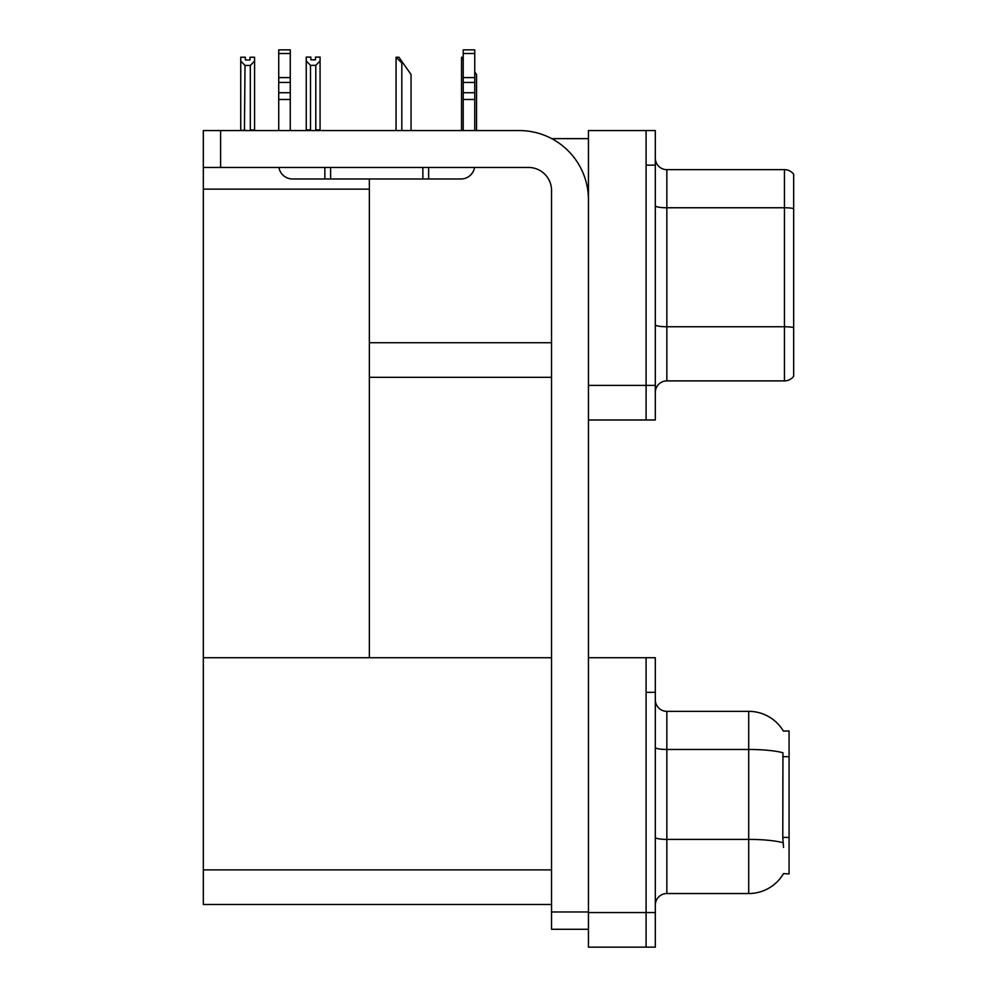 <?xml version="1.0" encoding="UTF-8"?>
<svg xmlns="http://www.w3.org/2000/svg" width="997" height="997" viewBox="0 0 997 997"><rect width="100%" height="100%" fill="white"/><g stroke="black" fill="none" stroke-linecap="round" stroke-linejoin="round"><path stroke-width="1.5" d="M551.69 138.633L588.442 138.633M646.093 657.733L646.093 947.15L655.316 947.15L655.316 657.733L588.442 657.733L588.442 130.557L646.093 130.557L646.093 419.974L588.442 419.974L588.442 385.39L646.093 385.39L646.093 419.974L655.316 419.974L655.316 385.39L646.093 385.39L646.093 165.153L655.316 165.153L655.316 385.39M369.364 377.315L551.54 377.315M369.364 189.143L369.364 657.733L203.326 657.733L203.326 189.143L369.364 189.143L369.364 178.986M203.326 189.143L203.326 130.557L220.611 130.557L220.611 167.459L528.485 167.459A23.056 23.056 0 0 1 551.54 190.527L551.54 911.981L588.442 911.981M588.442 419.974L588.442 947.15L646.093 947.15L646.093 692.329L655.316 692.329M369.364 657.733L551.54 657.733M203.326 657.733L203.326 904.491L551.54 904.491M783.405 731.1A40.354 40.354 0 0 0 748.71 711.347A40.354 40.354 0 0 1 783.405 731.1L789.063 730.951L789.063 873.933L783.53 873.584A40.354 40.354 0 0 1 748.71 893.536A40.354 40.354 0 0 0 783.318 873.933M655.316 392.419A11.528 11.528 0 0 1 666.843 380.891L784.452 380.891L784.452 169.652L666.843 169.652A11.528 11.528 0 0 1 655.316 158.124A11.528 11.528 0 0 0 666.843 169.652L666.843 380.891M793.674 174.263A11.528 11.528 0 0 0 784.452 169.652A11.528 11.528 0 0 1 793.674 174.263L793.674 376.28A11.528 11.528 0 0 1 784.452 380.891M646.093 130.557L655.316 130.557L655.316 165.153M793.674 209.37L793.674 208.56A11.528 2.006 180 0 0 784.452 207.762L666.843 207.762A11.528 2.006 -0 0 1 655.316 205.756M655.316 905.064A11.528 11.528 0 0 1 666.843 893.536L748.71 893.536L748.71 711.347L666.843 711.347A11.528 11.528 0 0 1 655.316 699.819A11.528 11.528 0 0 0 666.843 711.347L666.843 893.536M783.53 847.413L782.782 837.393L782.944 752.76A40.354 7.004 180 0 0 748.71 749.47L666.843 749.47A11.528 2.006 -0 0 1 655.316 747.463M476.541 130.557L476.541 74.526L474.746 71.958M461.549 130.557L461.549 57.228L463.219 60.032M463.219 57.228L462.097 57.228M396.594 57.228L398.937 57.228L402.975 62.998L401.828 62.998L396.058 57.228L396.058 130.557M411.051 130.557L411.051 74.526L402.975 62.998M315.8 65.341L310.503 65.341L306.241 60.954L306.241 57.116L310.852 57.116L310.852 59.845L315.463 59.845L315.463 57.116L320.074 57.116L320.074 60.954L315.8 65.341L315.8 129.872L320.074 129.872L320.074 130.557M320.074 129.872L320.074 60.954M310.503 65.341L310.503 129.872L306.241 129.872L306.241 130.557M310.503 129.872L309.83 130.557M306.241 60.954L306.241 129.872M315.463 59.845L310.852 59.845M249.973 59.97L245.362 59.97L249.973 59.97L249.973 57.228L254.584 57.228L254.584 129.984L250.309 129.984L250.309 65.466L245.013 65.466L244.439 130.557M245.013 129.984L240.738 130.557L240.738 57.228L245.362 57.228L245.362 59.97M254.584 61.066L250.309 65.466M245.013 65.466L240.738 61.066M588.442 929.279L551.54 929.279L551.54 911.981M588.442 199.749A69.179 69.179 0 0 0 519.25 130.557L220.611 130.557M220.611 167.459L203.326 167.459M474.56 167.459A13.833 13.833 0 0 1 460.913 178.986L292.57 178.986A13.833 13.833 0 0 1 278.923 167.459M463.219 130.557L463.219 99.488L474.746 99.488L474.746 130.557M474.746 53.526L463.219 53.526L463.219 49.85L474.746 49.85L474.746 99.488M463.219 99.488L463.219 92.721L474.746 92.721M474.746 82.452L463.219 82.452L463.219 92.721M463.219 82.452L463.219 53.526M474.746 77.592L463.219 77.592M422.865 178.986L422.865 167.459M330.618 178.986L330.618 167.459M278.724 130.557L278.724 99.488L290.264 99.488L290.264 130.557M324.848 167.459L324.848 178.986L292.57 178.986M278.724 99.488L278.724 92.721L290.264 92.721L290.264 99.488M290.264 53.526L278.724 53.526L278.724 49.85L290.264 49.85L290.264 82.452L278.724 82.452L278.724 92.721M278.724 82.452L278.724 53.526M290.264 82.452L290.264 92.721M290.264 77.592L278.724 77.592M369.364 342.719L551.54 342.719M588.442 912.554L655.316 912.554M203.326 869.895L551.54 869.895M789.063 756.686L782.782 756.686M789.063 837.393L782.782 837.393M793.674 327.564A11.528 2.006 180 0 0 784.452 326.754L666.843 326.754A11.528 2.006 0 0 1 655.316 324.76M783.069 842.739A40.354 7.004 180 0 0 748.71 839.399L666.843 839.399A11.528 2.006 0 0 1 655.316 837.405M401.828 130.557L401.828 62.998M428.623 178.986L428.623 167.459"/></g></svg>
